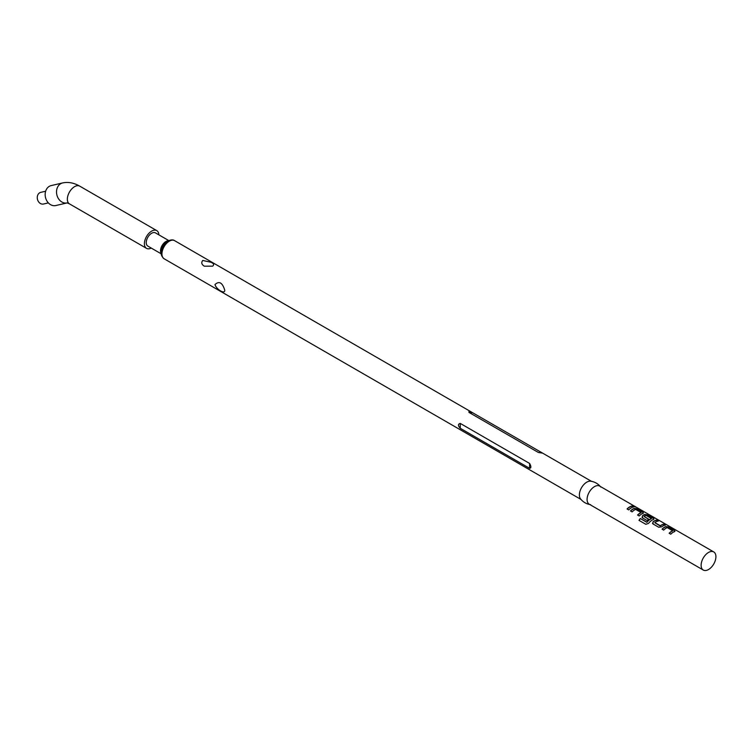 <?xml version="1.0" encoding="UTF-8"?>
<svg xmlns="http://www.w3.org/2000/svg" width="753" height="753" viewBox="0 0 753 753"><rect width="100%" height="100%" fill="white"/><g stroke="black" fill="none" stroke-linecap="round" stroke-linejoin="round"><path stroke-width="1.13" d="M635.476 507.004L635.372 506.948C633.584 505.988 633.057 505.865 633.772 506.581M633.838 506.383L635.485 506.76C633.678 505.79 633.132 505.668 633.838 506.383L633.395 505.931M635.984 507.098L635.372 506.948M713.75 551.93L599.708 486.099A10.457 6.043 120 0 0 594.484 486.617A10.457 6.043 120 0 0 587.651 495.832A10.457 6.043 120 0 0 589.251 504.218L703.283 570.049A10.457 6.043 120 0 0 708.517 569.532A10.457 6.043 120 0 0 715.35 560.317A10.457 6.043 120 0 0 713.75 551.93A10.457 6.043 120 0 0 708.517 552.448A10.457 6.043 120 0 0 701.683 561.672A10.457 6.043 120 0 0 703.283 570.049M632.228 505.969A10.457 6.043 120 0 0 629.659 506.92A10.457 6.043 120 0 0 627.061 508.962L628.68 509.903A10.457 6.043 120 0 1 631.278 507.851A10.457 6.043 120 0 1 633.847 506.901L632.181 506.167A10.241 5.911 120 0 0 629.659 507.098A10.241 5.911 120 0 0 627.174 509.037M642.911 513.377L642.855 512.106L637.198 508.83L634.224 508.369A10.457 6.043 120 0 0 633.104 508.915A10.457 6.043 120 0 0 630.506 510.958L632.125 511.889A10.457 6.043 120 0 1 634.723 509.847A10.457 6.043 120 0 1 635.626 509.395L641.076 512.539A10.457 6.043 120 0 0 640.172 512.991A10.457 6.043 120 0 0 637.575 515.033L639.193 515.974A10.457 6.043 120 0 1 641.791 513.932A10.457 6.043 120 0 1 642.911 513.377L643.495 512.897M653.425 519.457L653.378 518.177L647.712 514.901L644.737 514.44A10.457 6.043 120 0 0 643.627 514.986A10.457 6.043 120 0 0 642.488 515.749L642.535 517.904L647.175 520.577A10.457 6.043 120 0 1 648.738 519.212L644.144 516.417A10.457 6.043 120 0 1 645.067 515.814A10.457 6.043 120 0 1 645.97 515.363L651.42 518.506A10.457 6.043 120 0 0 650.517 518.968A10.457 6.043 120 0 0 646.893 522.149L640.285 518.506A10.457 6.043 120 0 0 638.986 520.361L645.782 524.286L648.502 523.42A10.457 6.043 120 0 1 652.305 520.003A10.457 6.043 120 0 1 653.425 519.457L654.018 518.968M656.72 520.107A10.457 6.043 120 0 0 654.141 521.057A10.457 6.043 120 0 0 653.002 521.82L653.058 523.975L658.715 527.241L661.689 526.836A10.457 6.043 120 0 1 662.828 526.074A10.457 6.043 120 0 1 665.398 525.123L663.788 524.182A10.457 6.043 120 0 0 661.209 525.142A10.457 6.043 120 0 0 660.277 525.735L654.837 522.591A10.457 6.043 120 0 1 655.759 521.989A10.457 6.043 120 0 1 658.338 521.038L656.663 520.304A10.241 5.911 120 0 0 654.141 521.236A10.241 5.911 120 0 0 653.03 521.98L653.002 521.82M674.462 531.599L674.406 530.319L668.749 527.053L665.774 526.582A10.457 6.043 120 0 0 664.664 527.128A10.457 6.043 120 0 0 662.066 529.171L663.685 530.112A10.457 6.043 120 0 1 666.273 528.069A10.457 6.043 120 0 1 667.177 527.608L672.627 530.752A10.457 6.043 120 0 0 671.723 531.213A10.457 6.043 120 0 0 669.125 533.256L670.744 534.188A10.457 6.043 120 0 1 673.342 532.145A10.457 6.043 120 0 1 674.462 531.599L675.055 531.11M652.475 523.307L653.058 523.975M641.951 517.236L642.535 517.904M600.781 487.05C598.174 483.765 594.795 481.816 590.653 481.195A10.457 6.043 120 0 0 586.775 482.165A10.457 6.043 120 0 0 580.318 490.269A10.457 6.043 120 0 0 580.478 498.815C583.086 502.1 586.465 504.049 590.606 504.67M214.972 284.587C219.161 280.7 222.417 282.573 224.761 290.225C225.053 294.574 216.553 289.67 214.972 284.587M460.262 428.288C457.871 425.69 457.871 424.071 460.262 423.412L529.604 463.443C531.289 466.455 531.289 468.074 529.604 468.328L460.262 428.288L460.262 423.412M212.619 266.148L204.327 266.186C201.588 264.51 201.07 262.609 202.755 260.453L211.056 262.298C213.796 263.531 214.313 264.811 212.619 266.148M168.804 240.584L155.457 232.884A7.624 4.405 120 0 0 151.645 233.261A7.624 4.405 120 0 0 146.656 239.981A7.624 4.405 120 0 0 147.833 246.09L161.17 253.799M538.404 452.497L469.063 412.456C468.432 410.931 469.646 411.044 472.724 412.785L542.574 453.108L538.404 452.497L542.066 452.817M174.564 240.64A10.457 6.043 120 0 0 169.331 241.158A10.457 6.043 120 0 0 162.497 250.373A10.457 6.043 120 0 0 164.098 258.759C157.631 253.319 162.695 244.556 167.947 241.016C170.912 239.661 173.115 239.529 174.564 240.64L472.724 412.785L469.063 412.456M158.874 234.851A10.241 5.911 120 0 0 156.765 230.616A10.241 5.911 120 0 0 151.645 231.124A10.241 5.911 120 0 0 144.953 240.151A10.241 5.911 120 0 0 146.524 248.358A10.241 5.911 120 0 0 151.249 248.066M49.359 186.302A10.241 8.236 77 0 0 45.82 198.594A10.241 8.236 77 0 0 55.816 205.531L67.055 202.934A10.241 8.236 77 0 1 57.153 195.893A10.241 8.236 77 0 1 60.72 183.676A10.241 8.236 77 0 1 62.565 182.951L51.204 185.577A10.241 8.236 77 0 0 49.359 186.302M48.352 202.896L43.495 204.016A5.996 4.819 -103 0 1 37.65 199.959A5.996 4.819 -103 0 1 39.721 192.768A5.996 4.819 -103 0 1 40.803 192.344L45.651 191.215M633.546 506.957L632.181 506.167M642.883 513.574L642.808 512.304L637.142 509.028L634.205 508.557A10.241 5.911 120 0 0 633.104 509.094A10.241 5.911 120 0 0 630.628 511.023M641.076 512.539L641.057 512.727A10.241 5.911 120 0 0 640.172 513.17A10.241 5.911 120 0 0 637.697 515.108M653.406 519.645L653.322 518.375L647.655 515.108L644.719 514.628A10.241 5.911 120 0 0 643.627 515.165A10.241 5.911 120 0 0 642.507 515.909L642.591 518.036M651.42 518.506L651.401 518.695A10.241 5.911 120 0 0 650.517 519.146A10.241 5.911 120 0 0 646.968 522.262L646.893 522.149M648.625 519.297L644.144 516.558M646.771 522.309L640.285 518.506M640.361 518.619A10.241 5.911 120 0 0 639.099 520.427M665.097 525.17L663.732 524.38A10.241 5.911 120 0 0 661.209 525.312A10.241 5.911 120 0 0 660.306 525.905L660.277 525.735M660.089 525.923L654.837 522.733M658.037 521.095L656.663 520.304M653.03 521.98L653.105 524.107M674.434 531.787L674.359 530.517L668.692 527.251L665.756 526.771A10.241 5.911 120 0 0 664.664 527.307A10.241 5.911 120 0 0 662.179 529.246M672.627 530.752L672.608 530.94A10.241 5.911 120 0 0 671.723 531.392A10.241 5.911 120 0 0 669.248 533.322M167.627 241.327A9.045 5.224 120 0 0 162.083 248.217A9.045 5.224 120 0 0 162.083 255.606M168.418 240.762A7.624 4.405 120 0 0 165.914 241.497A7.624 4.405 120 0 0 161.142 253.375M529.604 468.328L529.604 463.443M156.765 230.616L79.714 186.132A10.241 5.911 120 0 0 74.594 186.64A10.241 5.911 120 0 0 67.902 195.667A10.241 5.911 120 0 0 69.474 203.875L67.177 202.905M164.098 258.759L580.977 499.437M542.574 453.108L591.444 481.318M146.524 248.358L69.474 203.875M79.714 186.132C73.879 182.791 68.165 181.737 62.565 182.951"/></g></svg>

